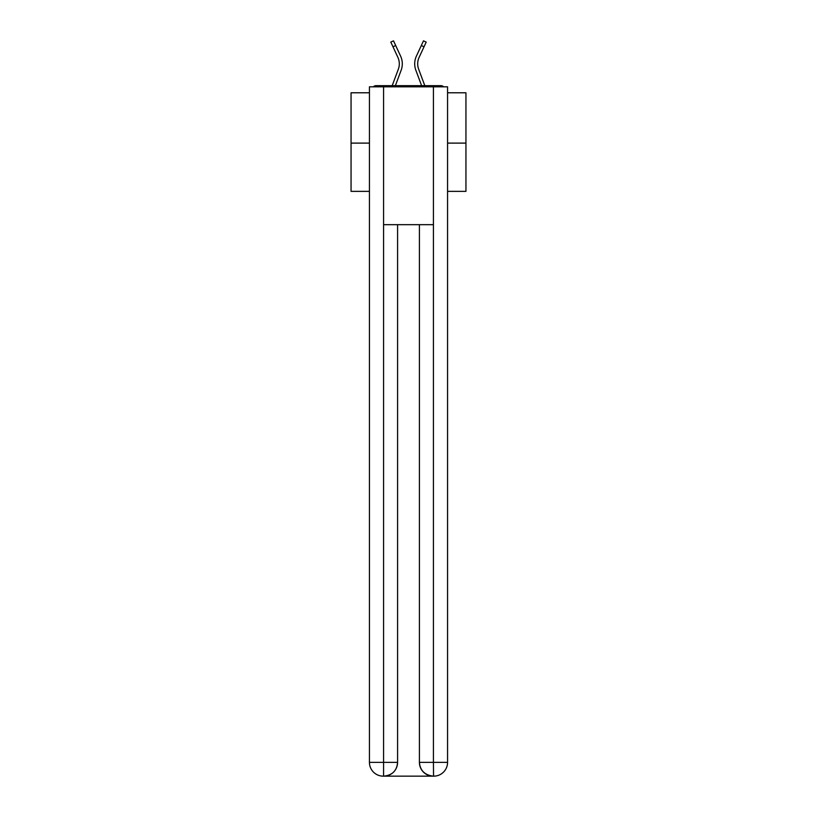 <?xml version="1.0" encoding="UTF-8"?>
<svg xmlns="http://www.w3.org/2000/svg" width="817" height="817" viewBox="0 0 817 817"><rect width="100%" height="100%" fill="white"/><g stroke="black" fill="none" stroke-linecap="round" stroke-linejoin="round"><path stroke-width="1.23" d="M447.563 92.781L465.945 92.781L465.945 191.362L447.563 191.362M369.437 143.108L351.055 143.108L351.055 191.362L369.437 191.362M351.055 143.108L351.055 92.781L369.437 92.781M465.945 143.108L447.563 143.108M443.58 86.806A3.442 3.442 0 0 0 441.017 85.662L375.983 85.662A3.442 3.442 0 0 0 373.42 86.806M441.017 85.662L426.423 85.662M390.577 85.662L375.983 85.662M401.137 70.262L395.387 85.662L401.137 70.262A18.383 18.383 0 0 0 400.585 56.087L395.694 45.538L392.987 46.794L390.802 42.106L393.518 40.85L395.694 45.538M398.339 69.21L392.201 85.652L398.339 69.21A15.39 15.39 0 0 0 397.879 57.343L392.987 46.794M415.863 70.262L421.613 85.662L415.863 70.262A18.383 18.383 0 0 1 416.415 56.087L423.482 40.85L426.198 42.106L419.121 57.343A15.39 15.39 0 0 0 418.661 69.21L424.799 85.652L418.661 69.21A15.39 15.39 0 0 1 417.691 63.828A15.39 15.39 0 0 0 418.661 69.21A15.39 15.39 0 0 1 417.691 63.828A15.39 15.39 0 0 0 418.661 69.21A15.39 15.39 0 0 1 417.691 63.828A15.39 15.39 0 0 0 418.661 69.21A15.39 15.39 0 0 1 417.691 63.828A15.39 15.39 0 0 0 418.661 69.21A15.39 15.39 0 0 1 417.691 63.828A15.39 15.39 0 0 0 418.661 69.21A15.39 15.39 0 0 1 417.691 63.828A15.39 15.39 0 0 0 418.661 69.21A15.39 15.39 0 0 1 417.691 63.828A15.39 15.39 0 0 0 418.661 69.21A15.39 15.39 0 0 1 417.691 63.828A15.39 15.39 0 0 0 418.661 69.21A15.39 15.39 0 0 1 417.691 63.828A15.39 15.39 0 0 0 418.661 69.21A15.39 15.39 0 0 1 417.691 63.828A15.39 15.39 0 0 0 418.661 69.21A15.39 15.39 0 0 1 417.691 63.828A15.39 15.39 0 0 0 418.661 69.21A15.39 15.39 0 0 1 417.691 63.828A15.39 15.39 0 0 0 418.661 69.21A15.39 15.39 0 0 1 417.691 63.828A15.39 15.39 0 0 0 418.661 69.21A15.39 15.39 0 0 1 417.691 63.828A15.39 15.39 0 0 0 418.661 69.21A15.39 15.39 0 0 1 417.691 63.828A15.39 15.39 0 0 0 418.661 69.21A15.39 15.39 0 0 1 417.691 63.828A15.39 15.39 0 0 0 418.661 69.21A15.39 15.39 0 0 1 417.691 63.828A15.39 15.39 0 0 0 418.661 69.21A15.39 15.39 0 0 1 417.691 63.828A15.39 15.39 0 0 0 418.661 69.21M383.224 776.15A13.787 13.787 0 0 1 369.437 762.363L397.583 762.363L397.583 224.675L397.583 762.363A13.787 13.787 0 0 1 383.796 776.15L383.224 776.15A13.787 13.787 0 0 1 369.437 762.363L369.437 86.806L383.571 86.806L383.571 224.675L433.429 224.675L433.429 86.806L383.571 86.806M433.429 86.806L447.563 86.806L447.563 762.363A13.787 13.787 0 0 1 433.776 776.15L433.204 776.15A13.787 13.787 0 0 1 419.417 762.363L419.417 224.675L419.417 762.363C420.112 770.492 424.707 775.088 433.204 776.15L383.796 776.15C392.323 775.262 396.919 770.666 397.583 762.363M419.417 762.363L433.429 762.363L433.541 776.15M383.571 224.675L383.571 776.15M419.121 57.343A15.39 15.39 0 0 0 417.691 63.828A15.39 15.39 0 0 1 419.121 57.343A15.39 15.39 0 0 0 417.691 63.828A15.39 15.39 0 0 1 419.121 57.343A15.39 15.39 0 0 0 417.691 63.828A15.39 15.39 0 0 1 419.121 57.343A15.39 15.39 0 0 0 417.691 63.828A15.39 15.39 0 0 1 419.121 57.343A15.39 15.39 0 0 0 417.691 63.828A15.39 15.39 0 0 1 419.121 57.343A15.39 15.39 0 0 0 417.691 63.828A15.39 15.39 0 0 1 419.121 57.343A15.39 15.39 0 0 0 417.691 63.828A15.39 15.39 0 0 1 419.121 57.343A15.39 15.39 0 0 0 417.691 63.828A15.39 15.39 0 0 1 419.121 57.343A15.39 15.39 0 0 0 417.691 63.828A15.39 15.39 0 0 1 419.121 57.343A15.39 15.39 0 0 0 417.691 63.828A15.39 15.39 0 0 1 419.121 57.343A15.39 15.39 0 0 0 417.691 63.828A15.39 15.39 0 0 1 419.121 57.343A15.39 15.39 0 0 0 417.691 63.828A15.39 15.39 0 0 1 419.121 57.343A15.39 15.39 0 0 0 417.691 63.828A15.39 15.39 0 0 1 419.121 57.343A15.39 15.39 0 0 0 417.691 63.828A15.39 15.39 0 0 1 419.121 57.343A15.39 15.39 0 0 0 417.691 63.828A15.39 15.39 0 0 1 419.121 57.343A15.39 15.39 0 0 0 417.691 63.828A15.39 15.39 0 0 1 419.121 57.343A15.39 15.39 0 0 0 417.691 63.828A15.39 15.39 0 0 1 419.121 57.343A15.39 15.39 0 0 0 417.691 63.828A15.39 15.39 0 0 1 419.121 57.343M433.429 224.675L433.429 762.363L447.563 762.363M424.013 46.794L421.306 45.538"/></g></svg>

